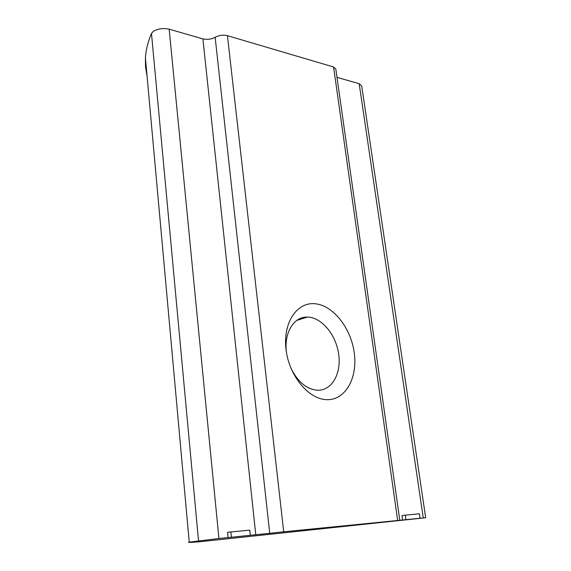 <?xml version="1.0" encoding="UTF-8"?>
<svg xmlns="http://www.w3.org/2000/svg" width="571" height="571" viewBox="0 0 571 571"><rect width="100%" height="100%" fill="white"/><g stroke="black" fill="none" stroke-linecap="round" stroke-linejoin="round"><path stroke-width="0.86" d="M425.673 517.74L361.714 85.978L359.18 83.716L423.254 517.961L425.673 517.747L199.936 541.729C190.5 542.514 186.931 542.657 189.237 542.136L218.921 538.51L169.166 29.2C163.349 27.936 158.117 28.621 153.478 31.248L151.479 33.446C147.903 41.983 145.883 50.127 145.419 57.871L145.541 67.135L147.054 75.95M315.049 303.743C296.949 301.795 282.759 322.808 286.014 349.381C289.005 375.932 308.982 399.864 327.333 399.686C345.74 399.9 357.789 377.617 354.241 352.792C350.951 327.975 333.121 305.314 315.049 303.743M290.639 367.481C297.148 381.114 305.763 388.68 316.477 390.179L317.797 390.25C331.894 390.55 341.372 373.648 338.731 354.577C336.283 335.512 322.472 318.147 308.59 317.133L307.419 317.076C293.794 316.391 283.58 333.136 286.535 352.921M169.166 29.2L202.883 38.871C207.287 39.834 211.37 39.299 215.146 37.279L269.733 533.307L218.921 538.51M423.254 517.961L283.716 531.808L227.429 35.68C223.054 34.717 218.957 35.245 215.146 37.279M269.733 533.307L283.716 531.808M359.18 83.716L336.997 77.349M399.786 520.174L335.819 69.048L333.585 66.993L227.429 35.68M402.612 520.038L401.97 515.549L405.31 515.156L419.385 513.8L420.035 518.247L402.612 520.038L405.96 519.66L405.31 515.156M405.96 519.66L420.035 518.247M228.1 537.589L227.572 532.358L230.87 531.958L249.763 530.138L250.305 535.305L228.1 537.589L250.305 535.305M230.87 531.958L231.398 537.204M198.522 540.73L151.479 33.446M202.883 38.871L255.772 534.806M333.585 66.993L397.637 520.367M296.77 320.424L307.419 317.076M189.237 542.136L145.419 57.871"/></g></svg>
